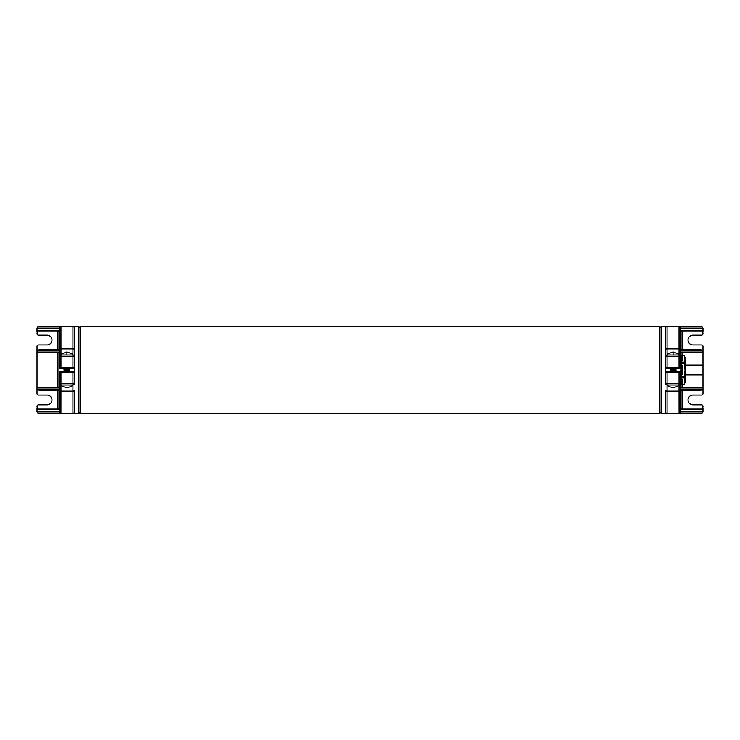<?xml version="1.0" encoding="UTF-8"?>
<svg xmlns="http://www.w3.org/2000/svg" width="740" height="740" viewBox="0 0 740 740"><rect width="100%" height="100%" fill="white"/><g stroke="black" fill="none" stroke-linecap="round" stroke-linejoin="round"><path stroke-width="1.11" d="M680.55 390.202L699.18 390.202A3.82 0.749 0 0 0 703 389.453L703 365.061L685.037 365.061M703 374.94L685.037 374.94M80.401 326.599L80.401 413.401L659.599 413.401L659.599 326.599L80.401 326.599L78.903 328.098M680.55 370L680.55 372.183L665.584 372.183L665.584 383.468A1.499 1.499 0 0 0 667.082 384.967L667.082 391.118A1.499 0.731 0 0 1 665.584 390.387L665.584 413.401L661.098 413.401L661.098 326.599L665.584 326.599L665.584 372.183L665.584 371.61L670.542 371.61M63.945 371.878L69.357 371.027L63.945 371.878L69.921 371.489L66.859 372.063M63.945 370.962L69.357 370.768L64.51 371.295L63.945 370.832L69.921 370.305L69.357 369.723L63.945 369.787L69.921 369.26L69.357 368.668L64.51 369.195L63.945 368.733L69.523 367.983M63.945 370.832L69.357 369.982M63.945 369.787L69.357 368.936M66.193 367.947L64.232 367.983M63.945 368.733L69.357 367.882M69.357 369.723L63.945 369.917M69.357 368.668L63.945 368.871M670.079 371.878L675.49 371.027L670.079 371.878L676.055 371.489L672.993 372.063M670.079 370.962L675.49 370.768L670.644 371.295L670.079 370.832L676.055 370.305L675.49 369.723L670.079 369.787L676.055 369.26L675.49 368.668L670.644 369.195L670.079 368.733L675.657 367.983M670.079 370.832L675.49 369.982M670.079 369.787L675.49 368.936M672.327 367.947L670.366 367.983M670.079 368.733L675.49 367.882M675.49 369.723L670.079 369.917M675.49 368.668L670.079 368.871M64.408 371.61L59.45 371.61L59.45 372.183L74.416 372.183L74.416 383.468A1.499 1.499 0 0 1 72.918 384.967L72.918 391.118A1.499 0.731 180 0 0 74.416 390.387L74.416 413.401L78.903 413.401L78.903 326.599L74.416 326.599L74.416 372.183L74.416 371.61L69.699 371.61M685.037 361.397L685.037 382.719L684.167 384.217L685.037 381.017L684.167 377.816L685.037 370L685.037 378.603M680.55 374.135L682.049 374.486L682.049 365.514A0.749 0.749 0 0 0 681.299 364.764L681.299 375.236L680.55 375.236M685.037 358.983L685.037 370L684.167 363.599L685.037 358.983L684.167 355.783L680.55 355.783M680.55 356.171L681.299 356.171L681.299 361.768L680.55 361.768M684.167 362.184L680.55 362.184M681.299 361.768L682.049 361.018L682.049 356.606L681.299 356.171M684.167 363.599L680.55 363.599M680.55 364.764L681.299 364.764M684.167 376.401L680.55 376.401M681.299 375.236A0.749 0.749 0 0 0 682.049 374.486M684.167 377.816L680.55 377.816M680.55 378.233L681.299 378.233L681.299 383.829L680.55 383.829M684.167 384.217L680.55 384.217M681.299 383.829L682.049 383.394L682.049 378.982L681.299 378.233M682.049 365.514L680.55 365.865M685.037 382.719L685.037 381.017M61.318 385.133L61.679 384.967C60.809 385.688 62.567 386.595 66.933 387.686C71.299 386.595 73.047 385.688 72.178 384.967L72.548 385.133M69.357 372.026L64.075 371.804M64.51 368.215L69.875 368.187M40.82 352.786L59.45 352.786L40.82 352.786A3.82 0.749 180 0 1 37 352.036L37 350.547A3.82 0.749 180 0 1 40.82 349.798L59.45 349.798L40.82 349.798M59.45 350.547L37 350.547L37 346.431A1.499 1.499 0 0 1 38.498 344.933L47.101 344.933A4.865 4.865 0 0 0 51.967 340.067A4.865 4.865 0 0 0 47.101 335.202L38.498 335.202A1.499 1.499 0 0 1 37 333.703L37.444 330.336L57.951 330.336L59.45 331.835L37 331.835L37 328.098L37.999 326.682M58.562 330.466A1.499 1.499 0 0 1 59.043 330.817M59.274 331.132A1.499 1.499 0 0 1 59.45 331.835M38.498 326.599L60.948 326.599A1.499 1.499 180 0 0 59.45 328.098L37 328.098M59.45 349.613L59.431 328.098A1.499 1.48 90 0 1 60.911 326.599L72.918 326.599A1.499 1.499 0 0 1 74.416 328.098A1.499 1.499 0 0 0 72.918 326.599L72.918 348.882L60.948 348.882A1.499 0.731 180 0 0 59.45 349.613L59.45 368.391L64.51 368.391M60.486 326.599A1.499 1.267 90 0 0 59.218 328.098L59.45 330.715L58.95 330.725M60.948 326.599L60.948 356.532L59.45 356.532A1.499 1.499 0 0 1 60.948 355.034L72.918 355.034A1.499 1.499 0 0 1 74.416 356.532L74.416 349.613A1.499 0.731 0 0 0 72.918 348.882L72.918 355.034A1.499 1.499 0 0 1 74.416 356.532L74.416 367.817L59.45 367.817M61.698 355.034L61.698 353.933L66.933 351.935L72.168 353.933L72.168 355.034M66.933 351.935L66.933 355.034M69.847 368.391L74.416 368.391L74.416 367.817M74.416 411.903A1.499 1.499 0 0 1 72.918 413.401A1.499 1.499 0 0 0 74.416 411.903A1.499 1.499 0 0 1 72.918 413.401L38.498 413.401L37 411.903L59.218 411.903L59.45 409.285L37.444 409.664L37 406.297A1.499 1.499 0 0 1 38.498 404.799L47.101 404.799A4.865 4.865 0 0 0 51.967 399.933A4.865 4.865 0 0 0 47.101 395.068L38.498 395.068A1.499 1.499 0 0 1 37 393.569L37 352.036L59.45 352.036M58.562 409.535A1.499 1.499 0 0 0 59.45 408.166L58.95 409.276M59.45 372.183L59.45 390.387A1.499 0.731 0 0 0 60.948 391.118L60.911 413.401A1.499 1.48 90 0 1 59.431 411.903L59.45 390.387M59.45 387.964L37 387.964A3.82 0.749 180 0 1 40.82 387.214L59.45 387.214M37 411.903L37 408.166L57.951 408.166L57.951 390.202L59.45 390.202L40.82 390.202A3.82 0.749 180 0 1 37 389.453L59.45 389.453M37.999 413.318L38.498 413.401M60.486 413.401A1.499 1.267 90 0 1 59.218 411.903L59.431 411.903A1.499 1.499 -0 0 0 60.948 413.401M72.918 413.401L72.918 391.118L60.948 391.118L60.948 383.468L59.45 383.468A1.499 1.499 0 0 0 60.948 384.967L72.918 384.967A1.499 1.499 0 0 0 74.416 383.468L60.948 383.468L60.948 372.248M667.452 385.133L667.822 384.967C666.953 385.688 668.701 386.595 673.067 387.686C677.433 386.595 679.191 385.688 678.321 384.967L678.682 385.133M670.209 371.804L675.528 371.795M676.009 368.187L670.644 368.215M680.55 352.786L699.18 352.786A3.82 0.749 0 0 0 703 352.036L703 350.547A3.82 0.749 0 0 0 699.18 349.798L680.55 349.798M703 346.431L703 350.547L703 346.431A1.499 1.499 0 0 0 701.502 344.933L692.899 344.933A4.865 4.865 0 0 1 688.034 340.067A4.865 4.865 0 0 1 692.899 335.202L701.502 335.202A1.499 1.499 0 0 0 703 333.703L702.556 330.336L681.05 330.725A1.499 1.499 0 0 0 680.957 330.817M677.553 326.599L702.001 326.682M680.587 331.502A1.499 1.499 0 0 0 680.55 331.835L703 331.835L703 328.098L701.502 326.599L679.052 326.599A1.499 1.499 0 0 1 680.55 328.098L680.55 330.715L681.05 330.725L680.55 331.835M679.052 326.599L679.052 348.882A1.499 0.731 0 0 1 680.55 349.613L680.55 328.098L703 328.098M680.569 328.098A1.499 1.48 90 0 0 679.089 326.599L667.082 326.599A1.499 1.499 0 0 0 665.584 328.098M680.55 330.715L680.782 328.098A1.499 1.267 90 0 0 679.514 326.599M680.55 349.613L680.55 368.391L675.981 368.391M670.644 368.391L665.584 368.391L665.584 349.613A1.499 0.731 180 0 1 667.082 348.882L679.052 348.882L679.052 355.034A1.499 1.499 0 0 1 680.55 356.532L665.584 356.532A1.499 1.499 0 0 1 667.082 355.034L679.052 355.034L679.052 367.752L680.55 367.817M678.303 355.034L678.303 353.933L673.067 351.935L667.832 353.933L667.832 355.034M673.067 351.935L673.067 355.034M665.584 367.817L679.052 367.752M675.833 371.61L680.55 371.61M665.584 411.903A1.499 1.499 0 0 0 667.082 413.401L701.502 413.401L703 411.903L680.782 411.903L680.55 409.285L702.556 409.664L703 406.297A1.499 1.499 0 0 0 701.502 404.799L692.899 404.799A4.865 4.865 0 0 1 688.034 399.933A4.865 4.865 0 0 1 692.899 395.068L701.502 395.068A1.499 1.499 0 0 0 703 393.569L703 389.453L703 393.569M703 411.903L703 408.166L680.55 408.166A1.499 1.499 0 0 0 681.438 409.535A1.499 1.499 0 0 1 680.55 408.166L681.05 409.276M680.55 372.183L680.55 390.387A1.499 0.731 180 0 1 679.052 391.118L679.089 413.401A1.499 1.48 90 0 0 680.569 411.903L680.55 390.387M703 365.061L703 352.036L680.55 352.036M680.55 387.964L703 387.964A3.82 0.749 0 0 0 699.18 387.214L680.55 387.214M702.001 413.318L701.502 413.401M679.514 413.401A1.499 1.267 90 0 0 680.782 411.903L680.55 411.903A1.499 1.499 180 0 1 679.052 413.401M667.082 413.401L667.082 391.118L679.052 391.118L679.052 383.468L680.55 383.468A1.499 1.499 0 0 1 679.052 384.967L667.082 384.967L667.082 383.468L679.052 383.468L679.052 372.248M680.55 361.018L682.049 361.018M680.55 378.982L682.049 378.982M57.951 349.798L57.951 330.336M72.918 355.034L72.918 356.532L74.416 356.532M60.948 367.752L60.948 356.532L72.918 356.532L72.918 367.752M72.918 372.248L72.918 384.967M57.951 387.214L57.951 352.786M59.45 408.166L57.951 408.166L57.951 409.664M703 350.547L680.55 350.547M682.049 349.798L682.049 330.336M667.082 326.599L667.082 367.752M667.082 372.248L667.082 383.468L665.584 383.468M682.049 387.214L682.049 384.217M682.049 355.783L682.049 352.786M680.55 389.453L703 389.453M682.049 390.202L682.049 409.664M659.599 413.401L661.098 411.903M80.401 413.401C80.068 413.799 79.569 413.299 78.903 411.903M659.599 326.599L661.098 328.098M685.037 357.281L684.176 355.783"/></g></svg>
